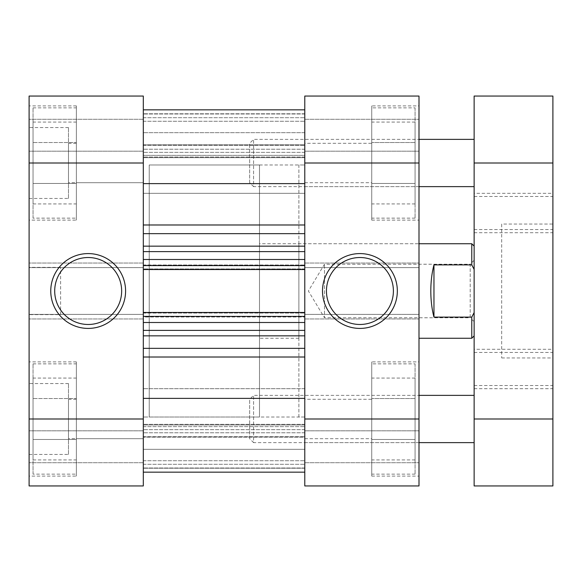 <?xml version="1.0" encoding="UTF-8"?>
<svg xmlns="http://www.w3.org/2000/svg" width="582" height="582" viewBox="0 0 582 582"><rect width="100%" height="100%" fill="white"/><g stroke="black" fill="none" stroke-linecap="round" stroke-linejoin="round"><path stroke-width="0.44" stroke-dasharray="2.91 2.18" d="M143.31 155.365L143.31 224.987L143.31 109.838L143.31 157.038L143.31 144.853L304.786 144.853L304.786 152.353L304.786 144.853L143.31 144.853L143.31 109.838L143.31 155.365L304.786 155.365L304.786 157.671L143.31 157.671L304.786 157.671L304.786 113.992L304.786 155.365L143.31 155.365M304.786 157.671L304.786 152.353L304.786 157.671M304.786 449.319L143.31 449.319L143.31 388.674L143.31 449.319L143.31 388.674L143.31 449.319L304.786 449.319L304.786 388.674L143.31 388.674L304.786 388.674L304.786 449.319M304.786 193.326L143.31 193.326L143.31 132.681L143.31 193.326L143.31 132.681L143.31 193.326L304.786 193.326L304.786 132.681L143.31 132.681L304.786 132.681L304.786 193.326M304.786 417.025L143.31 417.025L143.31 164.975L143.31 417.025L143.31 164.975L143.31 417.025L149.218 417.025L149.218 164.975L304.786 164.975L304.786 417.025L304.786 164.975L304.786 417.025L304.786 164.975L298.879 164.975L298.879 417.025L304.786 417.025M304.786 398.386L304.786 472.162L304.786 398.386L143.31 398.386L143.31 472.162L143.31 398.386M304.786 472.162L143.31 472.162L143.31 424.962L143.31 437.147L304.786 437.147L304.786 424.329L304.786 468.008L143.31 468.008L304.786 468.008L304.786 424.329L304.786 437.147L143.31 437.147L143.31 472.162L143.31 460.74L143.31 472.162L304.786 472.162L304.786 437.147L304.786 472.162L143.31 472.162M304.786 468.226L304.786 432.782L304.786 468.226L143.31 468.226L304.786 468.226M304.786 357.013L304.786 322.508L304.786 357.013L143.31 357.013L143.31 335.836L143.31 357.013M143.31 316.404L304.786 316.404L304.786 322.508L143.31 322.508L143.31 330.387L143.31 312.461L143.31 322.508M304.786 312.461L304.786 268.942L304.786 316.994L304.786 312.461L143.31 312.461M304.786 268.942L304.786 109.838L304.786 269.539L304.786 265.006L304.786 268.942L143.31 268.942L143.31 265.006L143.31 313.058L143.31 268.942L304.786 268.942M304.786 316.404L304.786 322.508M143.31 424.962L143.31 426.635L143.31 424.329L143.31 424.962L304.786 424.962L143.31 424.962M143.31 335.836L143.31 330.387L143.31 335.836L304.786 335.836M143.31 316.994L143.31 313.058L143.31 316.994L304.786 316.994L143.31 316.994M304.786 265.596L143.31 265.596L143.31 233.658L143.31 259.492L304.786 259.492M143.31 233.658L143.31 224.987L143.31 233.658L304.786 233.658M143.31 145.282L143.31 121.26L143.31 149.218L143.31 145.282L304.786 145.282L143.31 145.282M143.31 265.596L143.31 259.492M143.31 436.718L143.31 460.74L143.31 432.782L143.31 436.718L304.786 436.718L143.31 436.718M304.786 113.992L143.31 113.992L304.786 113.992M304.786 183.614L143.31 183.614M143.31 265.006L304.786 265.006L143.31 265.006M143.31 269.539L304.786 269.539M143.31 330.387L304.786 330.387M143.31 121.26L304.786 121.26L143.31 121.26M143.31 251.613L304.786 251.613L143.31 251.613M143.31 460.74L304.786 460.74L143.31 460.74M304.786 149.218L143.31 149.218L304.786 149.218M304.786 432.782L143.31 432.782L304.786 432.782M249.649 438.69L249.649 399.303L253.585 395.367L253.585 442.626L418.996 442.626L418.996 395.367L418.996 442.626L304.786 442.626L304.786 395.367L418.996 395.367L253.585 395.367L253.585 442.626L249.649 438.69L249.649 399.303M249.649 182.697L249.649 143.31L253.585 139.374L253.585 186.633L418.996 186.633L418.996 139.374L418.996 186.633L304.786 186.633L304.786 139.374L418.996 139.374L253.585 139.374L253.585 186.633L249.649 182.697L249.649 143.31M474.134 442.626L474.134 395.367L474.134 442.626M474.134 186.633L474.134 139.374L474.134 186.633M474.134 352.437L474.134 385.517L474.134 352.437L552.9 352.437L552.9 385.517L552.9 352.437M474.134 385.517L552.9 385.517M474.134 196.483L474.134 229.563L474.134 196.483L552.9 196.483L552.9 229.563L552.9 196.483M474.134 229.563L552.9 229.563M474.134 193.326L474.134 232.713L474.134 193.326L552.9 193.326L552.9 232.713L552.9 193.326M474.134 232.713L552.9 232.713M474.134 349.287L474.134 388.674L474.134 349.287L552.9 349.287L552.9 388.674L552.9 349.287M474.134 388.674L552.9 388.674M501.699 224.048L501.699 357.952L501.699 224.048L552.9 224.048L552.9 357.952L552.9 224.048M501.699 357.952L552.9 357.952M474.134 163.004L474.134 485.948L552.9 485.948L552.9 96.052L474.134 96.052L474.134 163.004L552.9 163.004M33.036 474.134L33.036 363.859L33.036 474.134L76.358 474.134L76.358 363.859L76.358 474.134M33.036 363.859L76.358 363.859M33.036 218.141L33.036 107.866L33.036 218.141L76.358 218.141L76.358 107.866L76.358 218.141M33.036 107.866L76.358 107.866M76.358 438.69L76.358 399.303L76.358 438.69L143.31 438.69L143.31 399.303L143.31 438.69L143.31 399.303L143.31 438.69L68.487 438.69L68.487 399.303L68.487 438.69M76.358 399.303L68.487 399.303M76.358 182.697L76.358 143.31L76.358 182.697L143.31 182.697L143.31 143.31L143.31 182.697L143.31 143.31L143.31 182.697L68.487 182.697L68.487 143.31L68.487 182.697M76.358 143.31L68.487 143.31M68.487 198.447L68.487 127.56L68.487 198.447L29.1 198.447L29.1 127.56L29.1 198.447M68.487 127.56L29.1 127.56M68.487 454.44L68.487 383.553L68.487 454.44L29.1 454.44L29.1 383.553L29.1 454.44M68.487 383.553L29.1 383.553M60.608 314.629L60.608 267.371L60.608 314.629L29.1 314.629L29.1 267.371L29.1 314.629M60.608 267.371L29.1 267.371M88.173 257.52A33.48 33.48 0 0 0 54.701 291A33.48 33.48 0 0 0 88.173 324.48A33.48 33.48 0 0 0 121.653 291A33.48 33.48 0 0 0 88.173 257.52M76.358 476.105L76.358 361.888L76.358 476.105L29.1 476.105L29.1 361.888L29.1 476.105M76.358 361.888L29.1 361.888M76.358 220.112L76.358 105.895L76.358 220.112L29.1 220.112L29.1 105.895L29.1 220.112M76.358 105.895L29.1 105.895M143.31 485.948L29.1 485.948L29.1 462.712L29.1 485.948L143.31 485.948L143.31 418.996L29.1 418.996L29.1 485.948L143.31 485.948M143.31 418.996L143.31 314.396L29.1 314.396L29.1 418.996M29.1 96.052L143.31 96.052L29.1 96.052L29.1 267.604L143.31 267.604L29.1 267.604L29.1 263.035L29.1 318.965L29.1 314.396L143.31 314.396L143.31 318.965L143.31 96.052L143.31 151.189L143.31 96.052L29.1 96.052M259.492 164.975L259.492 338.258L259.492 164.975L149.218 164.975L149.218 417.025L149.218 291L149.218 417.025L259.492 417.025L259.492 291L259.492 417.025M29.1 151.189L29.1 119.288L29.1 151.189L143.31 151.189L29.1 151.189M29.1 430.811L29.1 462.712L29.1 430.811L143.31 430.811L29.1 430.811M76.358 142.539L76.358 203.933L76.358 122.075L76.358 142.539L33.036 142.539L33.036 183.468L33.036 142.539L76.358 142.539M76.358 398.532L76.358 459.926L76.358 378.067L76.358 398.532L33.036 398.532L33.036 439.461L33.036 398.532L76.358 398.532M143.31 119.288L29.1 119.288L143.31 119.288M143.31 263.035L29.1 263.035L143.31 263.035M143.31 318.965L29.1 318.965L143.31 318.965M143.31 462.712L29.1 462.712L143.31 462.712M33.036 183.468L76.358 183.468L33.036 183.468L33.036 203.933L33.036 183.468M33.036 203.933L76.358 203.933M33.036 122.075L33.036 142.539L33.036 122.075L76.358 122.075M33.036 439.461L76.358 439.461L33.036 439.461L33.036 459.926L33.036 439.461M33.036 459.926L76.358 459.926M33.036 378.067L33.036 398.532L33.036 378.067L76.358 378.067M474.134 260.278L470.198 264.221L470.198 317.779L324.48 317.779L324.48 264.221L324.48 317.779L308.387 291L324.48 264.221L470.198 264.221L470.198 317.779L474.134 321.722L474.134 260.278L474.134 321.722M471.769 243.742L471.769 264.875L433.961 264.875C431.888 272.812 430.84 281.521 430.811 291C430.84 300.479 431.888 309.188 433.961 317.125L471.769 317.125L471.769 338.258M471.769 264.875L474.134 269.444L474.134 335.894L474.134 312.556L471.769 317.125M474.134 269.444L474.134 312.556M433.961 264.875L433.961 317.125M415.061 107.866L415.061 218.141L415.061 107.866L371.738 107.866L371.738 218.141L371.738 107.866M415.061 218.141L371.738 218.141M415.061 363.859L415.061 474.134L415.061 363.859L371.738 363.859L371.738 474.134L371.738 363.859M415.061 474.134L371.738 474.134M359.923 324.48A33.48 33.48 0 0 0 393.396 291A33.48 33.48 0 0 0 359.923 257.52A33.48 33.48 0 0 0 326.444 291A33.48 33.48 0 0 0 359.923 324.48M371.738 105.895L371.738 220.112L371.738 105.895L418.996 105.895L418.996 220.112L418.996 105.895M371.738 220.112L418.996 220.112M371.738 361.888L371.738 476.105L371.738 361.888L418.996 361.888L418.996 476.105L418.996 361.888M371.738 476.105L418.996 476.105M298.879 243.742L298.879 338.258L298.879 243.742L418.996 243.742L418.996 338.258L418.996 243.742L259.492 243.742M298.879 338.258L259.492 338.258M304.786 399.303L304.786 438.69L304.786 399.303L371.738 399.303L371.738 438.69L371.738 399.303M304.786 438.69L371.738 438.69M304.786 143.31L304.786 182.697L304.786 143.31L371.738 143.31L371.738 182.697L371.738 143.31M304.786 182.697L371.738 182.697M304.786 96.052L418.996 96.052L418.996 119.288L418.996 96.052L304.786 96.052L304.786 163.004L418.996 163.004L418.996 96.052L304.786 96.052M304.786 163.004L304.786 267.604L418.996 267.604L418.996 163.004M418.996 485.948L304.786 485.948L418.996 485.948L418.996 314.396L304.786 314.396L418.996 314.396L418.996 318.965L418.996 263.035L418.996 267.604L304.786 267.604L304.786 263.035L304.786 485.948L304.786 430.811L304.786 485.948L418.996 485.948M304.786 395.367L304.786 442.626M304.786 139.374L304.786 186.633M418.996 430.811L418.996 462.712L418.996 430.811L304.786 430.811L418.996 430.811M418.996 151.189L418.996 119.288L418.996 151.189L304.786 151.189L418.996 151.189M298.879 417.025L298.879 164.975M371.738 398.532L371.738 459.926L371.738 398.532L415.061 398.532L415.061 378.067L415.061 398.532L371.738 398.532M371.738 142.539L371.738 203.933L371.738 142.539L415.061 142.539L415.061 122.075L415.061 142.539L371.738 142.539M304.786 462.712L418.996 462.712L304.786 462.712M304.786 318.965L418.996 318.965L304.786 318.965M304.786 263.035L418.996 263.035L304.786 263.035M304.786 119.288L418.996 119.288L304.786 119.288M415.061 378.067L371.738 378.067M415.061 439.461L415.061 398.532L415.061 439.461L371.738 439.461L415.061 439.461L415.061 459.926L415.061 439.461M415.061 459.926L371.738 459.926M415.061 122.075L371.738 122.075M415.061 183.468L415.061 142.539L415.061 183.468L371.738 183.468L415.061 183.468L415.061 203.933L415.061 183.468M415.061 203.933L371.738 203.933M304.786 157.038L143.31 157.038L304.786 157.038M304.786 429.647L143.31 429.647L304.786 429.647M304.786 246.164L143.31 246.164M304.786 348.342L143.31 348.342M304.786 152.353L143.31 152.353L304.786 152.353M143.31 426.635L304.786 426.635L143.31 426.635M304.786 224.987L143.31 224.987M143.31 313.058L304.786 313.058L143.31 313.058M143.31 117.71L304.786 117.71L143.31 117.71M304.786 113.774L143.31 113.774L304.786 113.774M143.31 464.291L304.786 464.291L143.31 464.291M552.9 418.996L474.134 418.996M29.1 163.004L143.31 163.004M418.996 418.996L304.786 418.996M304.786 424.329L143.31 424.329L304.786 424.329"/><path stroke-width="0.87" d="M304.786 472.162L143.31 472.162M304.786 183.614L143.31 183.614M304.786 398.386L143.31 398.386M304.786 251.613L143.31 251.613L304.786 251.613M304.786 269.539L143.31 269.539M304.786 330.387L143.31 330.387M143.31 312.461L304.786 312.461M143.31 109.838L304.786 109.838L143.31 109.838M418.996 442.626L474.134 442.626M418.996 395.367L474.134 395.367M418.996 186.633L474.134 186.633M418.996 139.374L474.134 139.374M552.9 418.996L552.9 485.948L474.134 485.948L474.134 418.996L552.9 418.996L552.9 163.004L474.134 163.004L474.134 418.996M474.134 163.004L474.134 96.052L552.9 96.052L552.9 163.004M88.173 328.415A37.415 37.415 0 0 1 50.758 291A37.415 37.415 0 0 1 88.173 253.585A37.415 37.415 0 0 1 125.588 291A37.415 37.415 0 0 1 88.173 328.415M88.173 257.52A33.48 33.48 0 0 0 54.701 291A33.48 33.48 0 0 0 88.173 324.48A33.48 33.48 0 0 0 121.653 291A33.48 33.48 0 0 0 88.173 257.52M143.31 485.948L29.1 485.948L29.1 418.996L143.31 418.996L143.31 485.948M143.31 163.004L29.1 163.004L29.1 96.052L143.31 96.052L143.31 418.996M29.1 163.004L29.1 418.996M418.996 338.258L471.769 338.258L471.769 317.125L433.961 317.125C431.888 309.188 430.84 300.479 430.811 291C430.84 281.521 431.888 272.812 433.961 264.875L471.769 264.875L471.769 243.742L418.996 243.742M471.769 264.875L474.134 269.444M474.134 312.556L471.769 317.125M433.961 264.875L433.961 317.125M359.923 253.585A37.415 37.415 0 0 1 397.339 291A37.415 37.415 0 0 1 359.923 328.415A37.415 37.415 0 0 1 322.508 291A37.415 37.415 0 0 1 359.923 253.585M359.923 324.48A33.48 33.48 0 0 0 393.396 291A33.48 33.48 0 0 0 359.923 257.52A33.48 33.48 0 0 0 326.444 291A33.48 33.48 0 0 0 359.923 324.48M304.786 96.052L418.996 96.052L418.996 163.004L304.786 163.004L304.786 96.052M304.786 418.996L418.996 418.996L418.996 485.948L304.786 485.948L304.786 163.004M418.996 418.996L418.996 163.004M304.786 335.836L143.31 335.836M143.31 348.342L304.786 348.342M143.31 246.164L304.786 246.164M304.786 233.658L143.31 233.658M143.31 224.987L304.786 224.987M304.786 357.013L143.31 357.013M143.31 265.596L304.786 265.596M304.786 259.492L143.31 259.492M304.786 316.404L143.31 316.404M143.31 322.508L304.786 322.508M474.134 246.106L471.769 243.742M474.134 335.894L471.769 338.258"/></g></svg>
